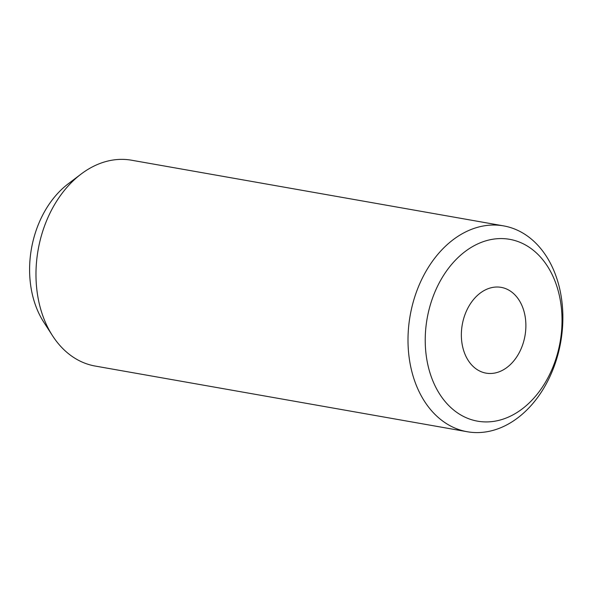 <?xml version="1.0" encoding="UTF-8"?>
<svg xmlns="http://www.w3.org/2000/svg" width="592" height="592" viewBox="0 0 592 592"><rect width="100%" height="100%" fill="white"/><g stroke="black" fill="none" stroke-linecap="round" stroke-linejoin="round"><path stroke-width="0.89" d="M503.6 225.885L131.572 160.217A104.518 76.435 100 0 0 81.067 174.092A104.518 76.435 100 0 0 52.533 335.738A104.518 76.435 100 0 0 95.238 366.063L467.266 431.738A104.518 76.435 100 0 0 486.691 431.783A104.518 76.435 100 0 0 562.4 329.004A104.518 76.435 100 0 0 503.6 225.885A104.518 76.435 100 0 0 410.16 315.521A104.518 76.435 100 0 0 467.266 431.738M461.36 335.634A43.549 31.85 -80 0 1 501.195 287.372A43.549 31.85 -80 0 1 524.986 335.79A43.549 31.85 -80 0 1 486.054 373.138A43.549 31.85 -80 0 1 461.36 335.634M81.067 174.092L68.184 183.846A89.429 65.409 100 0 0 43.771 322.166L52.533 335.738M494.734 421.215A92.322 67.518 100 0 0 552.299 274.903A92.322 67.518 100 0 0 433.84 294.646A92.322 67.518 100 0 0 494.734 421.215"/></g></svg>

